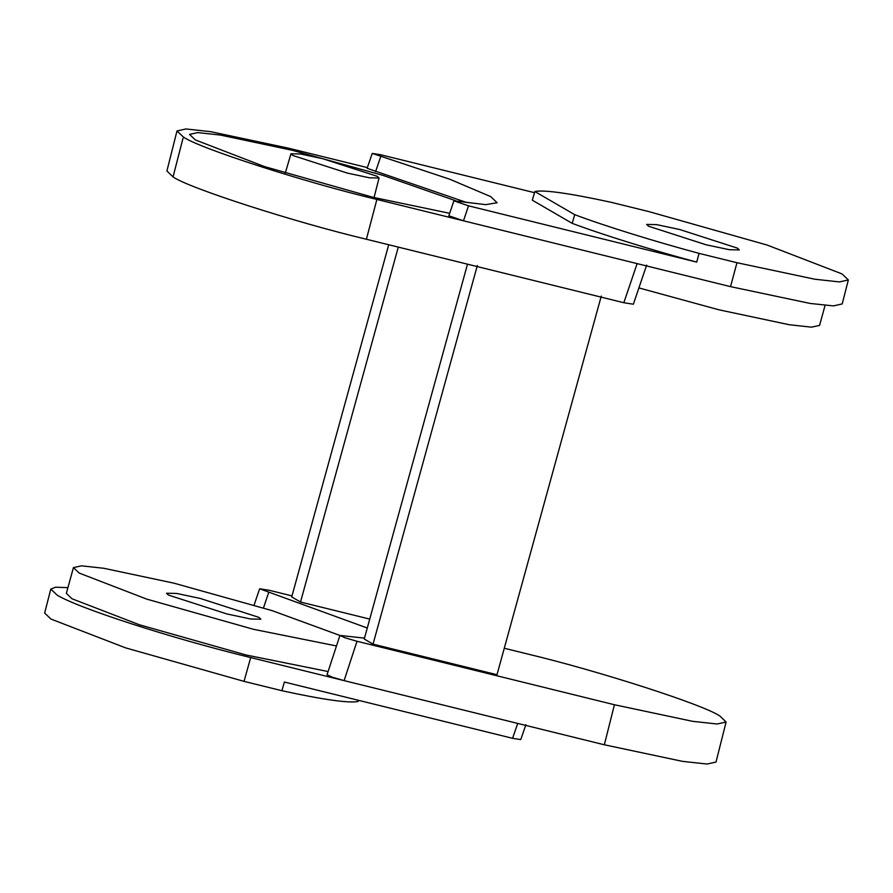 <?xml version="1.0" encoding="UTF-8"?>
<svg xmlns="http://www.w3.org/2000/svg" width="893" height="893" viewBox="0 0 893 893"><rect width="100%" height="100%" fill="white"/><g stroke="black" fill="none" stroke-linecap="round" stroke-linejoin="round"><path stroke-width="1.34" d="M358.484 700.313L358.138 701.474C348.94 703.327 323.523 699.744 281.909 690.713L244.023 681.37L125.734 647.905L50.968 619.072L44.65 613.056L50.801 589.079L57.141 595.118C78.673 608.312 171.434 638.238 250.687 657.583L344.106 680.622L332.229 677.173L327.039 674.762L339.932 635.425L364.489 638.127M67.924 587.627L55.522 587.214L50.801 589.079M328.088 671.547L246.312 655.038L139.542 624.821L72.054 598.801L66.35 593.343L73.438 567.602L79.142 573.049L146.631 599.08L253.4 629.286L336.482 645.952M525.899 724.703L520.753 739.583L512.571 738.31L284.365 682.04L281.909 690.713M504.277 648.251L526.602 653.754C598.399 670.799 704.465 705.001 719.948 716.097L726.098 722.024L716.007 762.053L707.066 764.04L682.453 761.349L604.338 744.784L344.106 680.622L356.999 641.274L345.111 637.825L339.932 635.425M726.098 722.024L717.168 724L692.566 721.321L614.429 704.744L356.999 641.274M367.28 628.025L259.629 588.788L269.173 590.273L292 595.91M388.723 244.749L291.721 596.926L300.517 602.027L369.735 619.095M467.497 264.183L364.244 639.042L373.04 644.143L496.988 674.706L601.279 296.074M168.42 595.062L166.5 593.242L176.669 593.454L200.333 598.466L258.959 617.387L260.879 619.229L250.665 618.994L227.056 613.993L168.42 595.062M342.521 636.408L272.142 610.645L173.979 583.174L103.733 568.272L81.553 565.838L73.438 567.602M611.091 202.287C569.477 193.256 544.06 189.673 534.862 191.526L574.724 214.677C604.639 225.918 654.011 241.277 699.074 253.378L736.959 262.721L814.862 279.23L839.42 281.92L848.35 279.944L842.032 273.928L767.266 245.095L648.977 211.63L611.091 202.287M648.53 226.208L646.655 224.411L656.679 224.634L679.852 229.557L737.406 248.131L739.292 249.928L729.302 249.705L706.084 244.782L648.53 226.208M377.27 176.312L379.056 178.02L369.568 177.819L347.489 173.13L292.759 155.471L290.973 153.752L300.506 153.976L322.54 158.653L377.27 176.312M848.35 279.944L842.199 303.921L833.459 305.897L810.197 303.453L730.53 286.642L463.5 220.805L448.866 215.782L453.867 200.813L468.501 205.837L696.707 262.107C651.577 249.995 602.139 234.602 572.19 223.35L532.306 200.188L534.862 191.526M534.516 192.687L380.429 154.69L372.247 153.417L449.692 179.203L490.692 196.594L497.111 202.756L485.714 204.642L453.867 200.813M367.336 167.616L288.662 148.216L210.547 131.651L185.934 128.96L176.993 130.947L183.322 136.975C198.48 148.015 304.904 182.351 376.879 199.44L463.5 220.805L468.501 205.837M466.872 202.577L367.101 168.297L372.247 153.417M182.987 138.348L173.052 176.903C188.535 187.999 294.601 222.201 366.398 239.246L623.827 302.727L633.371 304.212L646.655 265.098M449.692 213.315L373.386 197.398L264.328 166.533L195.388 139.955L189.562 134.408L197.799 132.588L220.448 135.066L292.268 150.292L383.008 175.385L455.832 200.802M176.993 130.947L166.902 170.976L173.052 176.903M699.074 253.378L696.707 262.107M572.19 223.35L574.724 214.677M825.076 305.373L819.562 325.398L811.447 327.162L789.267 324.728L719.021 309.826L638.897 287.914M477.331 265.511L373.04 644.143M398.278 247.115L300.517 602.027M604.338 744.784L614.429 704.744M512.571 738.31L517.717 723.43M244.023 681.37L250.687 657.583M263.491 607.943L268.681 592.439M623.827 302.727L637.122 263.614M376.879 199.44L366.398 239.246M736.959 262.721L730.53 286.642M375.573 171.646L380.664 156.744M254.103 605.086L259.629 588.788M374.044 197.565L379.056 178.02M290.973 153.752L285.269 173.108"/></g></svg>
